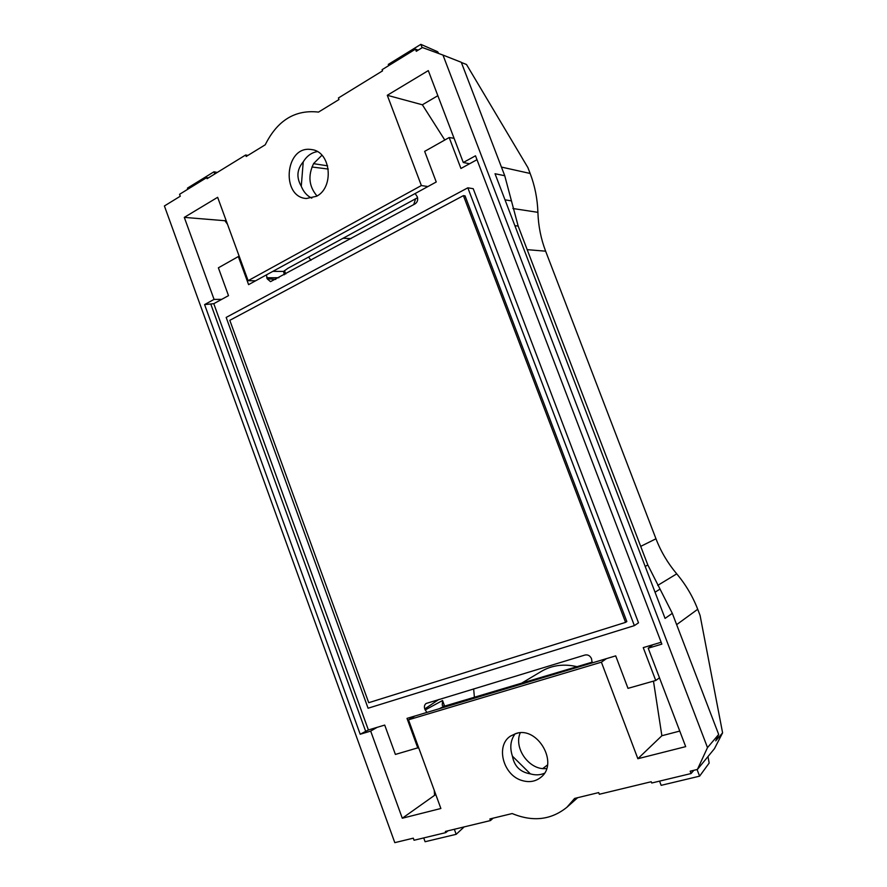 <?xml version="1.0" encoding="UTF-8"?>
<svg xmlns="http://www.w3.org/2000/svg" width="887" height="887" viewBox="0 0 887 887"><rect width="100%" height="100%" fill="white"/><g stroke="black" fill="none" stroke-linecap="round" stroke-linejoin="round"><path stroke-width="1.33" d="M661.137 642.255L643.241 647.621L655.737 680.484L659.496 677.845M476.984 159.704L460.941 168.475L449.177 137.54L454.066 138.294M225.963 220.087L224.899 220.719L184.296 217.382L217.648 197.313L248.105 280.691L255.589 280.813L266.477 274.859L267.131 278.751L270.513 281.656L415.005 203.91C417.4 202.269 418.176 199.93 417.333 196.903L415.16 193.521L436.249 181.99L424.662 151.378L449.177 137.54M255.589 280.813L248.593 284.638L238.337 256.554L218.379 267.819L228.502 295.637L213.778 303.687L204.598 304.585L360.189 734.236L370.677 731.099L402.299 818.235L440.872 808.489L408.486 719.812L601.397 662.179L637.864 758.718L685.684 746.632L648.209 648.197L661.857 644.117L475.499 155.802L463.291 162.509L469.556 163.762M418.631 747.597L395.391 754.427L384.714 725.078L368.393 729.957L213.778 303.687M417.821 748.051L407 718.392L426.835 712.449L424.762 708.946C424.03 706.584 424.474 704.766 426.093 703.491L585.032 655.016C587.915 654.484 590.077 655.693 591.507 658.664L592.194 662.911L606.398 658.653L601.397 662.179M655.737 680.484L627.996 688.356L615.7 655.87L606.398 658.653M467.826 187.811L473.226 188.698L638.507 622.818L634.371 625.623L368.083 708.225L226.174 317.424L467.826 187.811L634.371 625.623M647.82 564.975L518.163 226.074L504.736 175.715L495.024 173.741L665.062 618.405L672.313 613.338L647.82 564.975L645.182 566.438M204.598 304.585L214.055 299.396L184.296 217.382M248.105 280.691L421.369 185.538L387.286 95.286L428.299 70.605L463.291 162.509M208.456 177.866L206.693 177.611L179.562 194.308L180.261 196.238L164.405 205.972L394.804 842.65L413.298 838.171L414.052 840.255L445.784 832.616L445.363 831.441L490.478 820.553L489.89 818.945L512.176 813.556C532.876 822.105 551.137 819.998 566.948 807.237L574.632 798.422L598.692 792.59L599.313 794.264L651.235 781.735L651.723 783.01L691.062 773.542L690.175 771.191L697.415 769.439L707.504 747.597L442.979 55.072L461.295 62.29L504.736 175.715M206.693 177.611L207.092 178.697L245.655 155.003L246.198 156.478L265.235 144.792C277.387 120.344 295.149 109.445 318.511 112.095L339 99.532L338.424 97.98L382.552 70.86L382.097 69.685L415.471 49.151L416.291 51.302L422.434 47.532L442.979 55.072M316.604 196.249L306.381 198.511C281.124 197.18 284.771 146.643 310.14 149.382L312.191 149.648C331.006 152.154 334.277 187.445 316.604 196.249M516.023 733.494L510.579 736.044C495.268 745.546 503.106 775.504 522.255 780.582C529.428 782.644 535.659 781.525 540.97 777.223C559.12 763.352 537.622 726.009 516.023 733.494M439.553 708.646L443.522 706.44L592.294 662.123M520.237 732.828C513.307 748.428 529.861 770.991 546.658 768.497M544.396 773.287C540.017 775.149 535.349 775.338 530.371 773.863L512.431 756.179C509.604 747.608 510.491 740.168 515.092 733.848L515.147 733.76M461.373 62.478L466.495 64.496L527.898 167.61L530.149 173.464L501.432 167.078M512.897 208.512L537.899 212.337C537.444 198.766 534.861 185.804 530.149 173.464M537.899 212.337C538.342 225.886 540.926 238.836 545.627 251.176L527.188 249.657M657.733 585.387L676.737 573.856C667.811 563.234 660.882 551.548 655.97 538.786L545.627 251.176M676.737 573.856C685.695 584.5 692.692 596.308 697.714 609.269L676.637 624.648M697.415 769.439L714.456 748.661L722.595 732.85L700.087 615.434L697.714 609.269M512.431 756.179C514.305 766.29 520.292 772.189 530.371 773.863M648.209 648.197L652.843 644.738M707.992 756.533L709.168 763.053L699.599 776.158L661.148 785.339L659.551 781.125M653.475 681.127L661.868 735.733L679.764 731.076M707.504 747.597L718.681 734.458L672.313 613.338M718.681 734.458L715.72 740.867L722.595 732.85M661.868 735.733L637.864 758.718M691.062 773.542L693.867 770.293M697.071 769.528L699.599 776.158M517.831 733.094L515.092 733.848M377.163 727.329L370.677 731.099M435.761 794.486L402.299 818.235M434.53 794.807L434.275 790.417M490.478 820.553L493.183 818.147M473.647 688.877L474.423 697.481M408.486 719.812L414.75 716.075M443.522 706.44L442.247 705.154L442.546 700.508L425.139 709.988M448.024 830.797L445.784 832.616M423.72 837.927L425.095 841.73L456.184 834.312L454.344 829.278M464.178 826.895L456.184 834.312M577.104 666.691C563.977 663.631 552.102 665.172 541.491 671.304L521.112 683.478M360.189 734.236L368.393 729.957M426.835 712.449L592.194 662.911M272.852 271.367L283.629 271.422L287.865 268.329L417.566 197.712M317.025 195.994C308.898 186.481 307.767 175.648 313.654 163.496L321.937 155.247M317.358 151.588C311.481 152.608 306.78 156.034 303.232 161.877L301.27 186.237C303.498 191.869 307.013 195.85 311.792 198.156M301.27 186.237C296.236 177.5 296.89 169.384 303.232 161.877M444.786 140.013L422.367 104.788L437.845 95.696M438.71 53.508L437.635 51.734L420.859 44.35L388.295 64.407L388.75 65.594M427.9 186.547L421.369 185.538M422.367 104.788L387.286 95.286M415.471 49.151L418.154 50.16M422.134 47.71L420.859 44.35M224.899 220.719L227.471 224.211M221.695 299.351L214.055 299.396M245.655 155.003L247.939 155.402M310.938 260.334L308.632 257.019M283.629 271.422L284.261 274.793M239.279 256.543L238.337 256.554M187.822 189.23L187.434 188.144L213.978 171.79L214.776 173.974M217.271 172.444L213.978 171.79M415.604 198.777L413.73 204.609M266.477 274.859L415.16 193.521M625.568 622.375L368.726 702.704L229.811 320.329L463.402 195.628L625.568 622.375L626.832 621.543L465.054 195.872L463.402 195.628M518.163 226.074L514.892 225.686M655.038 592.217L660.028 589.09M655.97 538.786L640.702 546.37M438.854 699.455L424.762 708.946M444.653 706.263L442.546 700.508M365.599 731.11L210.951 304.518M284.483 270.557L285.747 273.994M266.765 277.753L278.873 277.72M275.735 279.416L267.131 278.751M327.613 165.836L313.554 163.663M505.013 199.841L511.444 200.883M566.948 807.237L577.67 797.679M547.479 764.982L542.822 768.53M351.052 238.581L343.081 238.27M328.257 169.051L311.936 167"/></g></svg>

